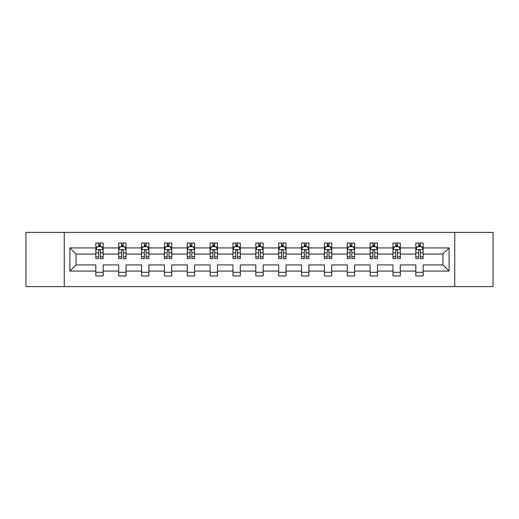 <?xml version="1.0" encoding="UTF-8"?>
<svg xmlns="http://www.w3.org/2000/svg" width="519" height="519" viewBox="0 0 519 519"><rect width="100%" height="100%" fill="white"/><g stroke="black" fill="none" stroke-linecap="round" stroke-linejoin="round"><path stroke-width="0.78" d="M454.735 286.605L493.05 286.605L493.05 232.395L454.735 232.395L454.735 286.605L64.265 286.605L64.265 232.395L25.95 232.395L25.95 286.605L64.265 286.605M423.16 271.074L423.16 264.924L442.941 264.924L449.097 271.074L423.16 271.074L423.16 275.985L415.836 275.985L415.836 271.074L400.305 271.074L400.305 275.985L392.98 275.985L392.98 271.074L377.449 271.074L377.449 275.985L370.118 275.985L370.118 271.074L354.587 271.074L354.587 275.985L347.263 275.985L347.263 271.074L331.732 271.074L331.732 275.985L324.407 275.985L324.407 271.074L308.876 271.074L308.876 275.985L301.552 275.985L301.552 271.074L286.021 271.074L286.021 275.985L278.697 275.985L278.697 271.074L263.165 271.074L263.165 275.985L255.835 275.985L255.835 271.074L240.303 271.074L240.303 275.985L232.979 275.985L232.979 271.074L217.448 271.074L217.448 275.985L210.124 275.985L210.124 271.074L194.593 271.074L194.593 275.985L187.268 275.985L187.268 271.074L171.737 271.074L171.737 275.985L164.413 275.985L164.413 271.074L148.882 271.074L148.882 275.985L141.551 275.985L141.551 271.074L126.02 271.074L126.02 275.985L118.695 275.985L118.695 271.074L103.164 271.074L103.164 275.985L95.84 275.985L95.84 271.074L69.903 271.074L69.903 247.926L95.84 247.926L95.84 243.015L103.164 243.015L103.164 247.926L118.695 247.926L118.695 243.015L126.02 243.015L126.02 247.926L141.551 247.926L141.551 243.015L148.882 243.015L148.882 247.926L164.413 247.926L164.413 243.015L171.737 243.015L171.737 247.926L187.268 247.926L187.268 243.015L194.593 243.015L194.593 247.926L210.124 247.926L210.124 243.015L217.448 243.015L217.448 247.926L232.979 247.926L232.979 243.015L240.303 243.015L240.303 247.926L255.835 247.926L255.835 243.015L263.165 243.015L263.165 247.926L278.697 247.926L278.697 243.015L286.021 243.015L286.021 247.926L301.552 247.926L301.552 243.015L308.876 243.015L308.876 247.926L324.407 247.926L324.407 243.015L331.732 243.015L331.732 247.926L347.263 247.926L347.263 243.015L354.587 243.015L354.587 247.926L370.118 247.926L370.118 243.015L377.449 243.015L377.449 247.926L392.98 247.926L392.98 243.015L400.305 243.015L400.305 247.926L415.836 247.926L415.836 243.015L423.16 243.015L423.16 247.926L449.097 247.926L449.097 271.074M454.735 232.395L64.265 232.395M415.836 247.926L415.836 254.076L400.305 254.076L400.305 247.926M400.305 271.074L400.305 264.924L415.836 264.924L415.836 271.074M392.98 247.926L392.98 254.076L377.449 254.076L377.449 247.926M377.449 271.074L377.449 264.924L392.98 264.924L392.98 271.074M370.118 247.926L370.118 254.076L354.587 254.076L354.587 247.926M354.587 271.074L354.587 264.924L370.118 264.924L370.118 271.074M347.263 247.926L347.263 254.076L331.732 254.076L331.732 247.926M331.732 271.074L331.732 264.924L347.263 264.924L347.263 271.074M324.407 247.926L324.407 254.076L308.876 254.076L308.876 247.926M308.876 271.074L308.876 264.924L324.407 264.924L324.407 271.074M301.552 247.926L301.552 254.076L286.021 254.076L286.021 247.926M286.021 271.074L286.021 264.924L301.552 264.924L301.552 271.074M278.697 247.926L278.697 254.076L263.165 254.076L263.165 247.926M263.165 271.074L263.165 264.924L278.697 264.924L278.697 271.074M255.835 247.926L255.835 254.076L240.303 254.076L240.303 247.926M240.303 271.074L240.303 264.924L255.835 264.924L255.835 271.074M232.979 247.926L232.979 254.076L217.448 254.076L217.448 247.926M217.448 271.074L217.448 264.924L232.979 264.924L232.979 271.074M210.124 247.926L210.124 254.076L194.593 254.076L194.593 247.926M194.593 271.074L194.593 264.924L210.124 264.924L210.124 271.074M187.268 247.926L187.268 254.076L171.737 254.076L171.737 247.926M171.737 271.074L171.737 264.924L187.268 264.924L187.268 271.074M164.413 247.926L164.413 254.076L148.882 254.076L148.882 247.926M148.882 271.074L148.882 264.924L164.413 264.924L164.413 271.074M141.551 247.926L141.551 254.076L126.02 254.076L126.02 247.926M126.02 271.074L126.02 264.924L141.551 264.924L141.551 271.074M118.695 247.926L118.695 254.076L103.164 254.076L103.164 247.926M103.164 271.074L103.164 264.924L118.695 264.924L118.695 271.074M95.84 247.926L95.84 254.076L76.059 254.076L76.059 264.924L95.84 264.924L95.84 271.074M69.903 247.926L76.059 254.076M442.941 264.924L442.941 254.076L423.16 254.076L423.16 247.926M418.619 246.681L420.377 246.681M395.763 246.681L397.522 246.681M372.908 246.681L374.666 246.681M350.046 246.681L351.804 246.681M327.191 246.681L328.949 246.681M304.335 246.681L306.093 246.681M281.48 246.681L283.238 246.681M258.618 246.681L260.382 246.681M235.762 246.681L237.52 246.681M212.907 246.681L214.665 246.681M190.051 246.681L191.809 246.681M167.196 246.681L168.954 246.681M144.334 246.681L146.092 246.681M121.478 246.681L123.237 246.681M98.623 246.681L100.381 246.681M95.84 272.319L103.164 272.319M118.695 272.319L126.02 272.319M141.551 272.319L148.882 272.319M164.413 272.319L171.737 272.319M187.268 272.319L194.593 272.319M210.124 272.319L217.448 272.319M232.979 272.319L240.303 272.319M255.835 272.319L263.165 272.319M278.697 272.319L286.021 272.319M301.552 272.319L308.876 272.319M324.407 272.319L331.732 272.319M347.263 272.319L354.587 272.319M370.118 272.319L377.449 272.319M392.98 272.319L400.305 272.319M415.836 272.319L423.16 272.319M76.059 264.924L69.903 271.074M449.097 247.926L442.941 254.076M100.381 244.923L98.623 244.923M97.215 246.927L95.84 246.927L95.84 243.015L98.623 243.015L98.623 246.752M95.84 256.782L95.84 258.618L98.623 258.618L98.623 256.782L95.84 256.782L95.84 254.076M103.164 254.076L103.164 258.618L100.381 258.618L100.381 250.781C99.797 249.652 99.207 249.652 98.623 250.781L98.623 256.782M101.789 246.927L103.164 246.927L103.164 243.015L100.381 243.015L100.381 246.752M103.164 249.684L101.698 246.752L97.306 246.752L95.84 249.684M97.157 243.015L95.84 243.015M123.237 244.923L121.478 244.923M120.071 246.927L118.695 246.927L118.695 243.015L121.478 243.015L121.478 246.752M118.695 256.782L118.695 258.618L121.478 258.618L121.478 256.782L118.695 256.782L118.695 254.076M126.02 254.076L126.02 258.618L123.237 258.618L123.237 250.781C122.653 249.652 122.069 249.652 121.478 250.781L121.478 256.782M124.644 246.927L126.02 246.927L126.02 243.015L123.237 243.015L123.237 246.752M126.02 249.684L124.554 246.752L120.161 246.752L118.695 249.684M120.012 243.015L118.695 243.015M146.092 244.923L144.334 244.923M142.933 246.927L141.551 246.927L141.551 243.015L144.334 243.015L144.334 246.752M141.551 256.782L141.551 258.618L144.334 258.618L144.334 256.782L141.551 256.782L141.551 254.076M148.882 254.076L148.882 258.618L146.092 258.618L146.092 250.781C145.508 249.652 144.924 249.652 144.334 250.781L144.334 256.782M147.5 246.927L148.882 246.927L148.882 243.015L146.092 243.015L146.092 246.752M148.882 249.684L147.415 246.752L143.017 246.752L141.551 249.684M142.874 243.015L141.551 243.015M168.954 244.923L167.196 244.923M165.788 246.927L164.413 246.927L164.413 243.015L167.196 243.015L167.196 246.752M164.413 256.782L164.413 258.618L167.196 258.618L167.196 256.782L164.413 256.782L164.413 254.076M171.737 254.076L171.737 258.618L168.954 258.618L168.954 250.781C168.364 249.652 167.78 249.652 167.196 250.781L167.196 256.782M170.355 246.927L171.737 246.927L171.737 243.015L168.954 243.015L168.954 246.752M171.737 249.684L170.271 246.752L165.872 246.752L164.413 249.684M165.73 243.015L164.413 243.015M191.809 244.923L190.051 244.923M188.644 246.927L187.268 246.927L187.268 243.015L190.051 243.015L190.051 246.752M187.268 256.782L187.268 258.618L190.051 258.618L190.051 256.782L187.268 256.782L187.268 254.076M194.593 254.076L194.593 258.618L191.809 258.618L191.809 250.781C191.226 249.652 190.635 249.652 190.051 250.781L190.051 256.782M193.217 246.927L194.593 246.927L194.593 243.015L191.809 243.015L191.809 246.752M194.593 249.684L193.126 246.752L188.734 246.752L187.268 249.684M188.585 243.015L187.268 243.015M214.665 244.923L212.907 244.923M211.499 246.927L210.124 246.927L210.124 243.015L212.907 243.015L212.907 246.752M210.124 256.782L210.124 258.618L212.907 258.618L212.907 256.782L210.124 256.782L210.124 254.076M217.448 254.076L217.448 258.618L214.665 258.618L214.665 250.781C214.081 249.652 213.497 249.652 212.907 250.781L212.907 256.782M216.073 246.927L217.448 246.927L217.448 243.015L214.665 243.015L214.665 246.752M217.448 249.684L215.982 246.752L211.59 246.752L210.124 249.684M211.441 243.015L210.124 243.015M237.52 244.923L235.762 244.923M234.354 246.927L232.979 246.927L232.979 243.015L235.762 243.015L235.762 246.752M232.979 256.782L232.979 258.618L235.762 258.618L235.762 256.782L232.979 256.782L232.979 254.076M240.303 254.076L240.303 258.618L237.52 258.618L237.52 250.781C236.936 249.652 236.353 249.652 235.762 250.781L235.762 256.782M238.928 246.927L240.303 246.927L240.303 243.015L237.52 243.015L237.52 246.752M240.303 249.684L238.844 246.752L234.445 246.752L232.979 249.684M234.296 243.015L232.979 243.015M260.382 244.923L258.618 244.923M257.216 246.927L255.835 246.927L255.835 243.015L258.618 243.015L258.618 246.752M255.835 256.782L255.835 258.618L258.618 258.618L258.618 256.782L255.835 256.782L255.835 254.076M263.165 254.076L263.165 258.618L260.382 258.618L260.382 250.781C259.792 249.652 259.208 249.652 258.618 250.781L258.618 256.782M261.784 246.927L263.165 246.927L263.165 243.015L260.382 243.015L260.382 246.752M263.165 249.684L261.699 246.752L257.301 246.752L255.835 249.684M257.158 243.015L255.835 243.015M283.238 244.923L281.48 244.923M280.072 246.927L278.697 246.927L278.697 243.015L281.48 243.015L281.48 246.752M278.697 256.782L278.697 258.618L281.48 258.618L281.48 256.782L278.697 256.782L278.697 254.076M286.021 254.076L286.021 258.618L283.238 258.618L283.238 250.781C282.654 249.652 282.064 249.652 281.48 250.781L281.48 256.782M284.646 246.927L286.021 246.927L286.021 243.015L283.238 243.015L283.238 246.752M286.021 249.684L284.555 246.752L280.156 246.752L278.697 249.684M280.013 243.015L278.697 243.015M306.093 244.923L304.335 244.923M302.927 246.927L301.552 246.927L301.552 243.015L304.335 243.015L304.335 246.752M301.552 256.782L301.552 258.618L304.335 258.618L304.335 256.782L301.552 256.782L301.552 254.076M308.876 254.076L308.876 258.618L306.093 258.618L306.093 250.781C305.509 249.652 304.919 249.652 304.335 250.781L304.335 256.782M307.501 246.927L308.876 246.927L308.876 243.015L306.093 243.015L306.093 246.752M308.876 249.684L307.41 246.752L303.018 246.752L301.552 249.684M302.869 243.015L301.552 243.015M328.949 244.923L327.191 244.923M325.783 246.927L324.407 246.927L324.407 243.015L327.191 243.015L327.191 246.752M324.407 256.782L324.407 258.618L327.191 258.618L327.191 256.782L324.407 256.782L324.407 254.076M331.732 254.076L331.732 258.618L328.949 258.618L328.949 250.781C328.365 249.652 327.781 249.652 327.191 250.781L327.191 256.782M330.356 246.927L331.732 246.927L331.732 243.015L328.949 243.015L328.949 246.752M331.732 249.684L330.266 246.752L325.874 246.752L324.407 249.684M325.724 243.015L324.407 243.015M351.804 244.923L350.046 244.923M348.645 246.927L347.263 246.927L347.263 243.015L350.046 243.015L350.046 246.752M347.263 256.782L347.263 258.618L350.046 258.618L350.046 256.782L347.263 256.782L347.263 254.076M354.587 254.076L354.587 258.618L351.804 258.618L351.804 250.781C351.22 249.652 350.636 249.652 350.046 250.781L350.046 256.782M353.212 246.927L354.587 246.927L354.587 243.015L351.804 243.015L351.804 246.752M354.587 249.684L353.128 246.752L348.729 246.752L347.263 249.684M348.58 243.015L347.263 243.015M374.666 244.923L372.908 244.923M371.5 246.927L370.118 246.927L370.118 243.015L372.908 243.015L372.908 246.752M370.118 256.782L370.118 258.618L372.908 258.618L372.908 256.782L370.118 256.782L370.118 254.076M377.449 254.076L377.449 258.618L374.666 258.618L374.666 250.781C374.076 249.652 373.492 249.652 372.908 250.781L372.908 256.782M376.067 246.927L377.449 246.927L377.449 243.015L374.666 243.015L374.666 246.752M377.449 249.684L375.983 246.752L371.585 246.752L370.118 249.684M371.442 243.015L370.118 243.015M397.522 244.923L395.763 244.923M394.356 246.927L392.98 246.927L392.98 243.015L395.763 243.015L395.763 246.752M392.98 256.782L392.98 258.618L395.763 258.618L395.763 256.782L392.98 256.782L392.98 254.076M400.305 254.076L400.305 258.618L397.522 258.618L397.522 250.781C396.938 249.652 396.347 249.652 395.763 250.781L395.763 256.782M398.929 246.927L400.305 246.927L400.305 243.015L397.522 243.015L397.522 246.752M400.305 249.684L398.839 246.752L394.446 246.752L392.98 249.684M394.297 243.015L392.98 243.015M420.377 244.923L418.619 244.923M417.211 246.927L415.836 246.927L415.836 243.015L418.619 243.015L418.619 246.752M415.836 256.782L415.836 258.618L418.619 258.618L418.619 256.782L415.836 256.782L415.836 254.076M423.16 254.076L423.16 258.618L420.377 258.618L420.377 250.781C419.793 249.652 419.203 249.652 418.619 250.781L418.619 256.782M421.785 246.927L423.16 246.927L423.16 243.015L420.377 243.015L420.377 246.752M423.16 249.684L421.694 246.752L417.302 246.752L415.836 249.684M417.153 243.015L415.836 243.015M103.125 249.613L95.879 249.613M103.164 256.782L100.381 256.782M98.623 252.857L95.84 252.857M103.164 252.857L100.381 252.857M100.381 245.857L98.623 245.857M125.987 249.613L118.734 249.613M126.02 256.782L123.237 256.782M121.478 252.857L118.695 252.857M126.02 252.857L123.237 252.857M123.237 245.857L121.478 245.857M148.843 249.613L141.59 249.613M148.882 256.782L146.092 256.782M144.334 252.857L141.551 252.857M148.882 252.857L146.092 252.857M146.092 245.857L144.334 245.857M171.698 249.613L164.445 249.613M171.737 256.782L168.954 256.782M167.196 252.857L164.413 252.857M171.737 252.857L168.954 252.857M168.954 245.857L167.196 245.857M194.554 249.613L187.301 249.613M194.593 256.782L191.809 256.782M190.051 252.857L187.268 252.857M194.593 252.857L191.809 252.857M191.809 245.857L190.051 245.857M217.416 249.613L210.163 249.613M217.448 256.782L214.665 256.782M212.907 252.857L210.124 252.857M217.448 252.857L214.665 252.857M214.665 245.857L212.907 245.857M240.271 249.613L233.018 249.613M240.303 256.782L237.52 256.782M235.762 252.857L232.979 252.857M240.303 252.857L237.52 252.857M237.52 245.857L235.762 245.857M263.127 249.613L255.873 249.613M263.165 256.782L260.382 256.782M258.618 252.857L255.835 252.857M263.165 252.857L260.382 252.857M260.382 245.857L258.618 245.857M285.982 249.613L278.729 249.613M286.021 256.782L283.238 256.782M281.48 252.857L278.697 252.857M286.021 252.857L283.238 252.857M283.238 245.857L281.48 245.857M308.837 249.613L301.584 249.613M308.876 256.782L306.093 256.782M304.335 252.857L301.552 252.857M308.876 252.857L306.093 252.857M306.093 245.857L304.335 245.857M331.699 249.613L324.446 249.613M331.732 256.782L328.949 256.782M327.191 252.857L324.407 252.857M331.732 252.857L328.949 252.857M328.949 245.857L327.191 245.857M354.555 249.613L347.302 249.613M354.587 256.782L351.804 256.782M350.046 252.857L347.263 252.857M354.587 252.857L351.804 252.857M351.804 245.857L350.046 245.857M377.41 249.613L370.157 249.613M377.449 256.782L374.666 256.782M372.908 252.857L370.118 252.857M377.449 252.857L374.666 252.857M374.666 245.857L372.908 245.857M400.266 249.613L393.013 249.613M400.305 256.782L397.522 256.782M395.763 252.857L392.98 252.857M400.305 252.857L397.522 252.857M397.522 245.857L395.763 245.857M423.121 249.613L415.875 249.613M423.16 256.782L420.377 256.782M418.619 252.857L415.836 252.857M423.16 252.857L420.377 252.857M420.377 245.857L418.619 245.857"/></g></svg>
